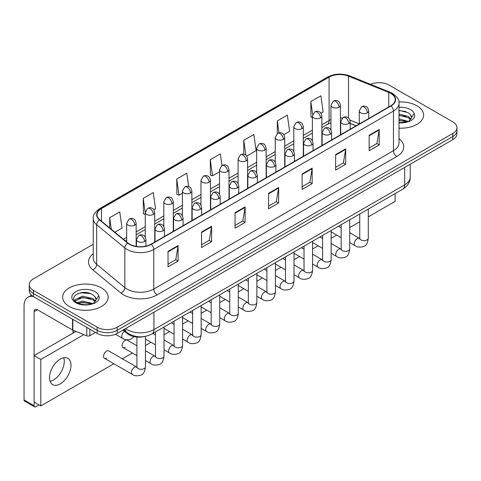 <?xml version="1.0" encoding="UTF-8"?>
<svg xmlns="http://www.w3.org/2000/svg" width="481" height="481" viewBox="0 0 481 481"><rect width="100%" height="100%" fill="white"/><g stroke="black" fill="none" stroke-linecap="round" stroke-linejoin="round"><path stroke-width="0.72" d="M356.036 125.848L350.192 123.485M144.42 336.532A14.22 8.213 180 0 1 127.381 333.646L123.022 330.05M416.919 105.796A22.757 13.137 0 0 0 398.911 101.99A22.757 13.137 0 0 1 416.919 105.796A22.757 13.137 0 0 1 423.581 115.085A22.757 13.137 0 0 0 416.919 105.796M101.485 287.909A22.757 13.137 0 0 0 76.683 285.059A22.757 13.137 0 0 0 62.638 297.198A22.757 13.137 0 0 0 69.306 306.487A22.757 13.137 0 0 0 94.102 309.331A22.757 13.137 0 0 0 108.147 297.198A22.757 13.137 0 0 0 101.485 287.909A22.757 13.137 0 0 0 76.683 285.059A22.757 13.137 0 0 0 62.638 297.198A22.757 13.137 0 0 0 69.306 306.487A22.757 13.137 0 0 0 94.102 309.331A22.757 13.137 0 0 0 108.147 297.198A22.757 13.137 0 0 0 101.485 287.909M390.77 93.404A15.17 8.76 180 0 1 395.214 99.597A15.17 8.76 180 0 1 390.77 105.79L151.094 244.168A15.17 8.76 180 0 1 127.94 243.001L99.777 219.775A15.17 8.76 180 0 1 97.036 214.754A15.17 8.76 180 0 1 101.479 208.562L329.094 77.146A15.17 8.76 180 0 1 348.527 76.166L388.744 92.424A15.17 8.76 180 0 1 390.77 93.404M391.041 93.254A15.548 8.977 0 0 0 388.961 92.244L348.743 75.986A15.548 8.977 0 0 0 328.83 76.99L101.208 208.405A15.548 8.977 0 0 0 99.471 219.901L127.633 243.121A15.548 8.977 0 0 0 151.365 244.324L391.041 105.946A15.548 8.977 0 0 0 391.041 93.254M93.242 244.282L33.436 278.812A14.22 8.213 0 0 0 29.269 284.62L29.269 290.813A14.22 8.213 0 0 0 33.436 296.615L97.126 333.387L97.126 330.291A14.22 8.213 0 0 0 117.238 330.291L452.783 136.562A14.22 8.213 0 0 0 456.95 130.76A14.22 8.213 0 0 1 452.783 136.562L117.238 330.291A14.22 8.213 0 0 1 97.126 330.291L33.436 293.518L97.126 330.291L97.126 327.194A14.22 8.213 0 0 0 117.238 327.194L452.783 133.465A14.22 8.213 0 0 0 456.95 127.663A14.22 8.213 0 0 0 452.783 121.855L389.093 85.083A14.22 8.213 0 0 0 370.508 84.325M29.269 287.716A14.22 8.213 0 0 0 33.436 293.518A14.22 8.213 0 0 1 29.269 287.716M168.025 251.389L168.025 266.871L178.078 261.063L178.078 245.581L168.025 251.389M168.025 264.123L175.769 259.65L178.036 246.098A3.794 2.189 -120 0 0 178.078 245.581M175.703 259.692L178.078 261.063M201.545 232.034L201.545 247.517L211.598 241.709L211.598 226.226L201.545 232.034M201.545 244.769L209.289 240.296L211.562 226.743A3.794 2.189 -120 0 0 211.598 226.226M209.223 240.338L211.598 241.709M235.065 212.68L235.065 228.162L245.124 222.36L245.124 206.872L235.065 212.68M235.065 225.415L242.809 220.947L245.082 207.389A3.794 2.189 -120 0 0 245.124 206.872M242.743 220.983L245.124 222.36M369.149 135.269L369.149 150.751L379.208 144.943L379.208 129.461L369.149 135.269M369.149 148.004L376.894 143.53L379.166 129.978A3.794 2.189 -120 0 0 379.208 129.461M376.827 143.572L379.208 144.943M335.63 154.623L335.63 170.106L345.683 164.298L345.683 148.815L335.63 154.623M335.63 167.358L343.374 162.885L345.647 149.332A3.794 2.189 -120 0 0 345.683 148.815M343.308 162.927L345.683 164.298M302.11 173.972L302.11 189.46L312.163 183.652L312.163 168.17L302.11 173.972M302.11 186.712L309.854 182.239L312.121 168.681A3.794 2.189 -120 0 0 312.163 168.17M309.782 182.275L312.163 183.652M268.584 193.326L268.584 208.808L278.643 203.006L278.643 187.524L268.584 193.326M268.584 206.066L276.334 201.593L278.601 188.035A3.794 2.189 -120 0 0 278.643 187.524M276.262 201.629L278.643 203.006M399.008 128.18A22.757 13.137 0 0 0 423.581 115.085A22.757 13.137 0 0 1 399.008 128.18M29.269 284.62A14.22 8.213 0 0 0 33.436 290.422L97.126 327.194M153.836 209.716L155.543 208.73L153.277 192.556L143.218 198.358L143.38 213.75M114.863 232.215L122.024 228.084L119.751 211.905L109.698 217.713L109.698 227.952M246.687 156.109L256.108 150.673L253.836 134.494L243.783 140.302L243.783 154.233M283.832 134.668L289.628 131.319L287.355 115.139L277.303 120.947L277.303 133.526M320.971 113.221L323.148 111.965L320.881 95.785L310.822 101.593L310.985 116.985M188.672 186.562L186.796 173.202L176.737 179.004L176.9 194.396M221.945 165.47L220.316 153.848L210.257 159.656L210.419 175.042M210.257 159.656L212.53 175.83L219.528 171.789M212.53 175.83L210.257 174.982M243.783 140.302L245.875 155.237M277.303 120.947L278.968 132.804M312.385 117.508L310.822 116.919M310.822 101.593L312.632 114.484M176.737 179.004L179.01 195.184L182.389 193.23M179.01 195.184L176.737 194.336M145.25 214.448L143.218 213.69M143.218 198.358L145.25 212.83M109.698 217.713L111.321 229.293M97.126 333.387A14.22 8.213 0 0 0 117.238 333.387L452.783 139.664A14.22 8.213 0 0 0 456.95 133.856L456.95 127.663M399.008 122.469L406.944 122.072L409.95 121.194C412.848 119.709 414.454 117.857 414.772 115.632L414.177 113.708L411.544 117.406A10.714 6.187 0 0 0 410.335 114.55L408.417 112.801L399.008 110.305M411.381 118.14L408.766 121.296M399.008 118.927L408.519 121.477M399.008 120.154L407.329 121.988M399.008 114.009L408.405 116.486L410.894 119.078M399.008 115.236L408.405 117.713L410.479 119.661M410.335 114.55L411.538 117.55M399.008 110.6L405.856 111.472M399.008 115.518L405.754 116.36M399.008 120.43L405.754 121.272M95.953 300.258L96.11 299.519A10.714 6.187 0 0 0 94.901 296.663L92.983 294.913C83.105 287.927 66.643 297.042 76.804 302.465C80.952 304.714 85.852 305.285 91.51 304.184L94.516 303.307C97.415 301.821 99.02 299.97 99.339 297.745L98.743 295.821L93.332 303.409M77.122 302.651L82.618 301.094L93.086 303.589M90.32 303.391L81.776 302.657L78.385 303.27L82.618 302.321L91.895 304.1M74.717 300.661L75.042 299.735L82.618 296.176L92.971 298.599L95.46 301.19M75.012 301.016L82.618 297.408L92.971 299.825L95.046 301.773M94.901 296.663L96.104 299.669M77.579 293.675L81.776 292.827L90.422 293.584M78.373 298.358L81.776 297.739L90.32 298.473M53.547 379.99A15.17 8.76 120 0 0 63.702 357.756A15.17 8.76 120 0 1 53.547 379.99A15.17 8.76 120 0 1 50.096 381.325A15.17 8.76 120 0 0 53.547 379.99M89.833 329.178L89.833 335.66L95.448 332.419M33.273 296.524A18.963 10.949 -120 0 0 27.976 297.228A18.963 10.949 -120 0 0 24.05 305.904L24.05 399.964L34.109 405.772L34.109 311.712A4.738 2.736 60 0 1 35.089 309.542A4.738 2.736 60 0 1 37.458 309.776L72.511 330.014L72.511 319.174M34.109 405.772A2.369 1.371 120 0 0 34.596 406.854L24.543 401.052A2.369 1.371 -60 0 1 24.05 399.964M34.596 406.854A2.369 1.371 120 0 0 35.78 406.74L39.003 404.882M72.992 333.159L72.992 330.231M89.833 335.66A2.369 1.371 180 0 1 86.796 335.816L72.823 330.164A2.369 1.371 180 0 1 72.511 330.014M104.413 358.273L132.335 374.398A4.269 2.465 -60 0 1 131.68 370.977A4.269 2.465 -60 0 1 134.47 367.219A4.269 2.465 -60 0 1 134.656 367.117A4.269 2.465 -60 0 1 136.604 367.009L108.676 350.883A4.269 2.465 120 0 0 106.548 351.094A4.269 2.465 120 0 0 103.758 354.858A4.269 2.465 120 0 0 104.413 358.273A4.269 2.465 120 0 0 106.548 358.062M136.905 345.737L127.249 340.163A4.269 2.465 120 0 0 125.114 340.374A4.269 2.465 120 0 0 122.33 344.137A4.269 2.465 120 0 0 122.986 347.553A4.269 2.465 120 0 0 125.114 347.342M60.251 383.862A15.17 8.76 120 0 0 70.166 370.496A15.17 8.76 120 0 0 67.839 358.339A15.17 8.76 120 0 0 60.251 359.091A15.17 8.76 120 0 0 50.343 372.456A15.17 8.76 120 0 0 52.669 384.614A15.17 8.76 120 0 0 60.251 383.862M368.29 216.859L395.129 201.359L395.129 193.572M83.856 334.626L40.813 359.475L40.813 405.922L113.877 363.738M122.408 358.814L132.449 353.018M145.436 345.52L151.016 342.298M164.009 334.794L169.589 331.577M182.582 324.074L188.161 320.851M201.148 313.353L206.728 310.131M219.721 302.633L225.3 299.41M238.293 291.907L243.873 288.69M256.866 281.187L262.446 277.964M275.433 270.466L281.012 267.244M294.005 259.746L299.585 256.523M312.578 249.02L318.157 245.803M331.144 238.299L336.724 235.077M349.717 227.579L359.752 221.783M75.968 331.439L34.109 355.603L34.109 402.056L40.813 405.922M40.813 359.475L34.109 355.603M127.381 332.834L127.381 333.646M399.008 138.612A23.701 13.684 180 0 1 396.807 156.499L157.131 294.877A4.738 2.736 60 0 1 153.776 289.069L393.452 150.691A18.963 10.949 0 0 0 399.008 142.953L399.008 103.313A18.963 10.949 180 0 1 393.452 111.057A4.738 2.736 -120 0 0 391.041 105.946M157.131 294.877A23.701 13.684 180 0 1 123.605 294.877A23.701 13.684 180 0 1 120.953 293.049L92.791 269.823A23.701 13.684 180 0 1 93.242 253.764M126.96 289.069A18.963 10.949 0 0 0 153.776 289.069L153.776 249.435A18.963 10.949 180 0 1 124.838 247.968L96.675 224.747A18.963 10.949 180 0 1 93.242 218.47L93.242 258.105A18.963 10.949 0 0 0 96.675 264.388L124.838 287.608A18.963 10.949 0 0 0 126.96 289.069M399.008 103.313C399.639 100.355 397.462 97.048 392.472 93.404L389.977 92.196A4.738 2.219 112 0 0 388.961 92.244M389.977 92.196L349.759 75.932C341.907 73.154 334.451 73.557 327.399 77.146A4.738 2.736 60 0 1 328.83 76.99M101.208 208.405A4.738 2.736 -120 0 0 99.777 208.556C94.859 212.097 92.677 215.398 93.242 218.47M99.471 219.901A4.738 3.169 129.5 0 0 96.675 224.747L96.675 264.388A4.738 3.169 -50.5 0 1 92.791 269.823M349.759 75.932A4.738 2.219 112 0 0 348.743 75.986M127.633 243.121A4.738 3.169 129.5 0 0 124.838 247.968L124.838 287.608A4.738 3.169 -50.5 0 1 120.953 293.049M151.365 244.324A4.738 2.736 60 0 1 153.776 249.435L393.452 111.057L393.452 150.691A4.738 2.736 60 0 0 396.807 156.499M117.238 327.194L117.238 333.387M452.783 133.465L452.783 139.664M33.436 290.422L33.436 296.615M101.479 208.562L101.479 221.182M388.744 92.424L388.744 106.962M348.527 76.166L348.527 118.013M359.283 123.864L349.934 120.088M342.328 118.055A15.17 8.76 0 0 0 340.434 117.941M330.952 119.589A15.17 8.76 0 0 0 329.094 120.497L321.867 124.675M329.094 77.146L329.094 120.497A8.532 4.924 60 0 1 327.327 124.405L321.867 127.561M312.385 130.147L303.295 135.395M293.813 140.867L284.722 146.116M275.24 151.593L266.155 156.836M256.674 162.313L247.583 167.562M238.101 173.034L229.01 178.283M219.528 183.754L210.444 189.003M200.962 194.48L191.871 199.723M182.389 205.201L173.298 210.45M163.817 215.921L154.732 221.17M145.25 226.641L136.159 231.89M126.677 237.361L123.401 239.255M350.222 123.395A8.532 3.998 -68 0 1 350.192 123.383L356.138 125.788M268.584 193.819L278.601 188.035M302.11 174.465L312.121 168.681M335.63 155.11L345.647 149.332M369.149 135.756L379.166 129.978M235.065 213.173L245.082 207.389M201.545 232.527L211.562 226.743M168.025 251.876L178.036 246.098M125.559 328.583A18.963 10.949 0 0 0 127.128 329.611A18.963 10.949 0 0 0 153.944 329.611L404.683 184.854A18.963 10.949 0 0 0 410.233 177.11C410.377 181.818 407.87 185.84 402.717 189.189L151.978 333.952A9.482 5.471 60 0 0 153.944 329.611L153.944 312.193M404.683 167.436L404.683 184.854A9.482 5.471 60 0 1 402.717 189.189M125.036 328.884A9.482 6.343 129.5 0 0 126.737 332.329L123.581 329.725M367.376 112.837A4.738 2.736 0 0 0 368.759 110.901C368.007 108.159 367.262 106.818 366.51 106.866C365.139 105.904 363.516 105.88 361.652 106.794A4.738 2.736 60 0 1 364.021 107.029A4.738 2.736 -120 0 1 367.376 112.837A4.738 2.736 0 0 1 360.666 112.837A4.738 2.736 0 0 1 359.283 110.901L361.652 106.794M349.717 242.58L355.182 245.737A4.269 2.465 -60 0 1 354.527 242.316A4.269 2.465 -60 0 1 357.317 238.558A4.269 2.465 -60 0 1 357.503 238.456A4.269 2.465 -60 0 1 359.451 238.348L349.717 232.726M359.998 238.774L359.62 239.093L359.752 238.173A4.269 2.465 -0 0 0 361.003 239.911A4.269 2.465 -0 0 0 366.841 240.019A4.269 2.465 -0 0 0 368.29 238.173C367.7 243.127 366.167 245.893 363.684 246.47C360.119 247.559 357.287 247.312 355.182 245.737M339.045 107.203A4.738 2.736 0 0 0 340.434 105.273C339.682 102.531 338.937 101.184 338.185 101.238C336.814 100.27 335.191 100.246 333.327 101.166A4.738 2.736 60 0 1 335.696 101.401A4.738 2.736 -120 0 1 339.045 107.203A4.738 2.736 0 0 1 332.341 107.203A4.738 2.736 0 0 1 330.952 105.273L333.327 101.166M348.803 123.557A4.738 2.736 0 0 0 350.192 121.621C349.44 118.885 348.689 117.538 347.943 117.592C346.567 116.624 344.949 116.6 343.079 117.52A4.738 2.736 60 0 1 345.448 117.755A4.738 2.736 -120 0 1 348.803 123.557A4.738 2.736 0 0 1 342.099 123.557A4.738 2.736 0 0 1 340.71 121.621L343.079 117.52M331.144 253.301L336.61 256.457A4.269 2.465 -60 0 1 335.96 253.036A4.269 2.465 -60 0 1 338.744 249.278A4.269 2.465 -60 0 1 338.937 249.176A4.269 2.465 -60 0 1 340.879 249.068L331.144 243.446M341.426 249.501L341.047 249.813L341.185 248.893A4.269 2.465 -0 0 0 342.436 250.631A4.269 2.465 -0 0 0 348.274 250.739A4.269 2.465 -0 0 0 349.717 248.893C349.134 253.848 347.595 256.613 345.111 257.197C341.546 258.279 338.714 258.032 336.61 256.457M330.231 134.283A4.738 2.736 0 0 0 331.619 132.347C330.868 129.605 330.116 128.259 329.371 128.313C328 127.345 326.377 127.321 324.507 128.241A4.738 2.736 60 0 1 326.882 128.475A4.738 2.736 -120 0 1 330.231 134.283A4.738 2.736 0 0 1 323.527 134.283A4.738 2.736 0 0 1 322.138 132.347L324.507 128.241M312.578 264.021L318.043 267.177A4.269 2.465 -60 0 1 317.388 263.762A4.269 2.465 -60 0 1 320.178 259.999A4.269 2.465 -60 0 1 320.364 259.896A4.269 2.465 -60 0 1 322.306 259.788L312.578 254.172M322.859 260.221L322.474 260.534L322.613 259.614A4.269 2.465 -0 0 0 323.863 261.357A4.269 2.465 -0 0 0 329.701 261.46A4.269 2.465 -0 0 0 331.144 259.614C330.561 264.568 329.028 267.334 326.545 267.917C322.979 268.999 320.142 268.753 318.043 267.177M311.658 145.003A4.738 2.736 0 0 0 313.047 143.067C312.295 140.326 311.55 138.979 310.798 139.033C309.427 138.065 307.804 138.041 305.94 138.961A4.738 2.736 60 0 1 308.309 139.195A4.738 2.736 -120 0 1 311.658 145.003A4.738 2.736 0 0 1 304.954 145.003A4.738 2.736 0 0 1 303.565 143.067L305.94 138.961M294.005 274.747L299.471 277.904A4.269 2.465 -60 0 1 298.815 274.483A4.269 2.465 -60 0 1 301.605 270.725A4.269 2.465 -60 0 1 301.791 270.623A4.269 2.465 -60 0 1 303.739 270.508L294.005 264.893M304.287 270.941L303.908 271.254L304.04 270.334A4.269 2.465 -0 0 0 305.291 272.078A4.269 2.465 -0 0 0 311.129 272.186A4.269 2.465 -0 0 0 312.578 270.334C311.989 275.288 310.455 278.06 307.972 278.637C304.407 279.72 301.575 279.479 299.471 277.904M293.091 155.724A4.738 2.736 0 0 0 294.48 153.788C293.729 151.046 292.977 149.705 292.232 149.753C290.855 148.785 289.237 148.761 287.367 149.681A4.738 2.736 60 0 1 289.736 149.916A4.738 2.736 -120 0 1 293.091 155.724A4.738 2.736 0 0 1 286.387 155.724A4.738 2.736 0 0 1 284.999 153.788L287.367 149.681M275.433 285.467L280.898 288.624A4.269 2.465 -60 0 1 280.249 285.203A4.269 2.465 -60 0 1 283.032 281.445A4.269 2.465 -60 0 1 283.225 281.343A4.269 2.465 -60 0 1 285.167 281.235L275.433 275.613M285.714 281.662L285.335 281.98L285.474 281.054A4.269 2.465 -0 0 0 286.724 282.798A4.269 2.465 -0 0 0 292.562 282.906A4.269 2.465 -0 0 0 294.005 281.054C293.422 286.015 291.883 288.78 289.4 289.358C285.834 290.446 283.002 290.199 280.898 288.624M320.478 117.929A4.738 2.736 0 0 0 321.867 115.993C321.116 113.251 320.364 111.905 319.618 111.959C318.242 110.991 316.624 110.967 314.754 111.887A4.738 2.736 60 0 1 317.123 112.121A4.738 2.736 -120 0 1 320.478 117.929A4.738 2.736 0 0 1 313.774 117.929A4.738 2.736 0 0 1 312.385 115.993L314.754 111.887M301.906 128.649A4.738 2.736 0 0 0 303.295 126.713C302.543 123.972 301.791 122.631 301.046 122.679C299.669 121.711 298.052 121.687 296.182 122.607A4.738 2.736 60 0 1 298.557 122.841A4.738 2.736 -120 0 1 301.906 128.649A4.738 2.736 0 0 1 295.202 128.649A4.738 2.736 0 0 1 293.813 126.713L296.182 122.607M283.333 139.37A4.738 2.736 0 0 0 284.722 137.434C283.97 134.692 283.225 133.351 282.473 133.399C281.102 132.437 279.479 132.413 277.615 133.327A4.738 2.736 60 0 1 279.984 133.562A4.738 2.736 -120 0 1 283.333 139.37A4.738 2.736 0 0 1 276.629 139.37A4.738 2.736 0 0 1 275.24 137.434L277.615 133.327M414.177 113.708A13.558 7.828 0 0 0 410.413 109.548A13.558 7.828 0 0 0 399.008 107.323M399.008 122.841A13.558 7.828 0 0 0 406.944 122.072M98.743 295.821A13.558 7.828 0 0 0 94.985 291.66A13.558 7.828 0 0 0 75.806 291.66A13.558 7.828 0 0 0 75.806 302.735A13.558 7.828 0 0 0 91.51 304.184M34.109 311.712L37.458 309.776M72.823 319.36L72.823 330.164M86.796 335.816L86.796 327.423M274.519 166.444A4.738 2.736 0 0 0 275.908 164.508C275.156 161.772 274.404 160.426 273.659 160.48C272.288 159.512 270.665 159.488 268.795 160.407A4.738 2.736 60 0 1 271.17 160.642A4.738 2.736 -120 0 1 274.519 166.444A4.738 2.736 0 0 1 267.815 166.444A4.738 2.736 0 0 1 266.426 164.508L268.795 160.407M256.866 296.188L262.331 299.344A4.269 2.465 -60 0 1 261.676 295.923A4.269 2.465 -60 0 1 264.466 292.165A4.269 2.465 -60 0 1 264.652 292.063A4.269 2.465 -60 0 1 266.594 291.955L256.866 286.333M267.147 292.382L266.763 292.701L266.901 291.781A4.269 2.465 -0 0 0 268.151 293.518A4.269 2.465 -0 0 0 273.99 293.626A4.269 2.465 -0 0 0 275.433 291.781C274.849 296.735 273.316 299.501 270.833 300.084C267.268 301.166 264.43 300.92 262.331 299.344M255.946 177.164A4.738 2.736 0 0 0 257.335 175.234C256.583 172.493 255.838 171.146 255.086 171.2C253.715 170.232 252.092 170.208 250.228 171.128A4.738 2.736 60 0 1 252.597 171.362A4.738 2.736 -120 0 1 255.946 177.164A4.738 2.736 0 0 1 249.242 177.164A4.738 2.736 0 0 1 247.853 175.234L250.228 171.128M238.293 306.908L243.759 310.065A4.269 2.465 -60 0 1 243.103 306.65A4.269 2.465 -60 0 1 245.893 302.886A4.269 2.465 -60 0 1 246.08 302.783A4.269 2.465 -60 0 1 248.028 302.675L238.293 297.06M248.575 303.108L248.196 303.421L248.328 302.501A4.269 2.465 -0 0 0 249.579 304.245A4.269 2.465 -0 0 0 255.417 304.347A4.269 2.465 -0 0 0 256.866 302.501C256.277 307.455 254.744 310.221 252.26 310.804C248.695 311.886 245.863 311.64 243.759 310.065M237.38 187.891A4.738 2.736 0 0 0 238.768 185.955C238.017 183.213 237.265 181.866 236.52 181.92C235.143 180.952 233.525 180.928 231.656 181.848A4.738 2.736 60 0 1 234.025 182.083A4.738 2.736 -120 0 1 237.38 187.891A4.738 2.736 0 0 1 230.676 187.891A4.738 2.736 0 0 1 229.287 185.955L231.656 181.848M219.721 317.634L225.186 320.791A4.269 2.465 -60 0 1 224.537 317.37A4.269 2.465 -60 0 1 227.321 313.612A4.269 2.465 -60 0 1 227.513 313.51A4.269 2.465 -60 0 1 229.455 313.396L219.721 307.78M230.002 313.828L229.623 314.141L229.762 313.221A4.269 2.465 -0 0 0 231.006 314.965A4.269 2.465 -0 0 0 236.85 315.067A4.269 2.465 -0 0 0 238.293 313.221C237.71 318.175 236.171 320.941 233.688 321.524C230.122 322.607 227.291 322.36 225.186 320.791M264.766 150.09A4.738 2.736 0 0 0 266.155 148.154C265.404 145.418 264.652 144.072 263.901 144.126C262.53 143.158 260.912 143.134 259.043 144.053A4.738 2.736 60 0 1 261.411 144.288A4.738 2.736 -120 0 1 264.766 150.09A4.738 2.736 0 0 1 258.063 150.09A4.738 2.736 0 0 1 256.674 148.154L259.043 144.053M246.194 160.816A4.738 2.736 0 0 0 247.583 158.88C246.831 156.139 246.08 154.792 245.334 154.846C243.957 153.878 242.34 153.854 240.47 154.774A4.738 2.736 60 0 1 242.845 155.008A4.738 2.736 -120 0 1 246.194 160.816A4.738 2.736 0 0 1 239.49 160.816A4.738 2.736 0 0 1 238.101 158.88L240.47 154.774M227.621 171.537A4.738 2.736 0 0 0 229.01 169.601C228.259 166.859 227.513 165.512 226.761 165.566C225.391 164.598 223.767 164.574 221.903 165.494A4.738 2.736 60 0 1 224.272 165.729A4.738 2.736 -120 0 1 227.621 171.537A4.738 2.736 0 0 1 220.917 171.537A4.738 2.736 0 0 1 219.528 169.601L221.903 165.494M218.807 198.611A4.738 2.736 0 0 0 220.196 196.675C219.444 193.933 218.693 192.592 217.947 192.64C216.57 191.672 214.953 191.648 213.083 192.568A4.738 2.736 60 0 1 215.458 192.803A4.738 2.736 -120 0 1 218.807 198.611A4.738 2.736 0 0 1 212.103 198.611A4.738 2.736 0 0 1 210.714 196.675L213.083 192.568M201.148 328.355L206.62 331.511A4.269 2.465 -60 0 1 205.964 328.09A4.269 2.465 -60 0 1 208.754 324.332A4.269 2.465 -60 0 1 208.94 324.23A4.269 2.465 -60 0 1 210.882 324.122L201.148 318.5M211.436 324.549L211.051 324.867L211.189 323.941A4.269 2.465 -0 0 0 212.44 325.685A4.269 2.465 -0 0 0 218.278 325.793A4.269 2.465 -0 0 0 219.721 323.941C219.138 328.896 217.604 331.668 215.121 332.245C211.556 333.333 208.718 333.086 206.62 331.511M200.234 209.331A4.738 2.736 0 0 0 201.623 207.395C200.872 204.653 200.126 203.313 199.374 203.361C198.004 202.399 196.38 202.375 194.516 203.289A4.738 2.736 60 0 1 196.885 203.529A4.738 2.736 -120 0 1 200.234 209.331A4.738 2.736 0 0 1 193.53 209.331A4.738 2.736 0 0 1 192.141 207.395L194.516 203.289M182.582 339.075L188.047 342.231A4.269 2.465 -60 0 1 187.392 338.81A4.269 2.465 -60 0 1 190.181 335.053A4.269 2.465 -60 0 1 190.368 334.95A4.269 2.465 -60 0 1 192.316 334.842L182.582 329.22M192.863 335.269L192.484 335.588L192.616 334.668A4.269 2.465 -0 0 0 193.867 336.405A4.269 2.465 -0 0 0 199.705 336.514A4.269 2.465 -0 0 0 201.148 334.668C200.565 339.622 199.032 342.388 196.549 342.965C192.983 344.053 190.151 343.807 188.047 342.231M181.668 220.051A4.738 2.736 0 0 0 183.057 218.121C182.305 215.38 181.553 214.033 180.802 214.087C179.431 213.119 177.814 213.095 175.944 214.015A4.738 2.736 60 0 1 178.313 214.249A4.738 2.736 -120 0 1 181.668 220.051A4.738 2.736 0 0 1 174.964 220.051A4.738 2.736 0 0 1 173.575 218.121L175.944 214.015M164.009 349.795L169.474 352.952A4.269 2.465 -60 0 1 168.825 349.537A4.269 2.465 -60 0 1 171.609 345.773A4.269 2.465 -60 0 1 171.801 345.671A4.269 2.465 -60 0 1 173.743 345.562L164.009 339.941M174.29 345.995L173.912 346.308L174.05 345.388A4.269 2.465 -0 0 0 175.294 347.132A4.269 2.465 -0 0 0 181.133 347.234A4.269 2.465 -0 0 0 182.582 345.388C181.998 350.342 180.459 353.108 177.976 353.691C174.411 354.774 171.579 354.527 169.474 352.952M163.095 230.778A4.738 2.736 0 0 0 164.484 228.842C163.732 226.1 162.981 224.753 162.235 224.807C160.858 223.839 159.241 223.815 157.371 224.735A4.738 2.736 60 0 1 159.746 224.97A4.738 2.736 -120 0 1 163.095 230.778A4.738 2.736 0 0 1 156.391 230.778A4.738 2.736 0 0 1 155.002 228.842L157.371 224.735M145.436 360.522L150.908 363.672A4.269 2.465 -60 0 1 150.252 360.257A4.269 2.465 -60 0 1 153.036 356.493A4.269 2.465 -60 0 1 153.229 356.391A4.269 2.465 -60 0 1 155.171 356.283L145.436 350.667M155.724 356.716L155.339 357.028L155.477 356.108A4.269 2.465 -0 0 0 156.728 357.852A4.269 2.465 -0 0 0 162.566 357.954A4.269 2.465 -0 0 0 164.009 356.108C163.426 361.063 161.893 363.828 159.409 364.412C155.844 365.494 153.006 365.247 150.908 363.672M144.522 241.498A4.738 2.736 0 0 0 145.911 239.562C145.16 236.82 144.414 235.48 143.663 235.528C142.292 234.56 140.668 234.536 138.805 235.456A4.738 2.736 60 0 1 141.173 235.69A4.738 2.736 -120 0 1 144.522 241.498A4.738 2.736 0 0 1 137.819 241.498A4.738 2.736 0 0 1 136.43 239.562L138.805 235.456M137.151 367.436L136.766 367.755L136.905 366.829A4.269 2.465 -0 0 0 138.155 368.572A4.269 2.465 -0 0 0 143.993 368.68A4.269 2.465 -0 0 0 145.436 366.829C144.853 371.783 143.32 374.555 140.837 375.132C137.271 376.214 134.439 375.974 132.335 374.398M209.055 182.257A4.738 2.736 0 0 0 210.444 180.321C209.692 177.579 208.94 176.238 208.189 176.286C206.818 175.318 205.201 175.294 203.331 176.214A4.738 2.736 60 0 1 205.7 176.449A4.738 2.736 -120 0 1 209.055 182.257A4.738 2.736 0 0 1 202.351 182.257A4.738 2.736 0 0 1 200.962 180.321L203.331 176.214M190.482 192.977A4.738 2.736 0 0 0 191.871 191.041C191.119 188.305 190.368 186.959 189.622 187.013C188.245 186.045 186.628 186.021 184.758 186.941A4.738 2.736 60 0 1 187.127 187.175A4.738 2.736 -120 0 1 190.482 192.977A4.738 2.736 0 0 1 183.778 192.977A4.738 2.736 0 0 1 182.389 191.041L184.758 186.941M171.909 203.703A4.738 2.736 0 0 0 173.298 201.767C172.547 199.026 171.801 197.679 171.05 197.733C169.679 196.765 168.055 196.741 166.192 197.661A4.738 2.736 60 0 1 168.56 197.895A4.738 2.736 -120 0 1 171.909 203.703A4.738 2.736 0 0 1 165.205 203.703A4.738 2.736 0 0 1 163.817 201.767L166.192 197.661M153.343 214.424A4.738 2.736 0 0 0 154.732 212.488C153.98 209.746 153.229 208.399 152.477 208.453C151.106 207.485 149.489 207.461 147.619 208.381A4.738 2.736 60 0 1 149.988 208.616A4.738 2.736 -120 0 1 153.343 214.424A4.738 2.736 0 0 1 146.639 214.424A4.738 2.736 0 0 1 145.25 212.488L147.619 208.381M134.77 225.144A4.738 2.736 0 0 0 136.159 223.208C135.408 220.466 134.656 219.126 133.91 219.174C132.534 218.206 130.916 218.182 129.046 219.102A4.738 2.736 60 0 1 131.415 219.336A4.738 2.736 -120 0 1 134.77 225.144A4.738 2.736 0 0 1 128.066 225.144A4.738 2.736 0 0 1 126.677 223.208L129.046 219.102M134.013 336.616L131.085 339.117C127.513 340.199 124.681 339.953 122.583 338.377A4.269 2.465 -60 0 1 121.699 336.429A4.269 2.465 -60 0 1 124.549 331.301M327.399 77.146L99.777 208.556M330.952 122.841L327.327 124.405M312.385 133.033L303.295 138.281M293.813 143.753L284.722 149.002M275.24 154.479L266.155 159.722M256.674 165.199L247.583 170.448M238.101 175.92L229.01 181.169M219.528 186.64L210.444 191.889M200.962 197.366L191.871 202.609M182.389 208.087L173.298 213.336M163.817 218.807L154.732 224.056M145.25 229.527L136.159 234.776M126.677 240.247L125.463 240.951M151.978 333.952C144.348 337.788 136.718 337.788 129.088 333.952L126.737 332.329M410.233 177.11L410.233 164.225M368.29 209.073L368.29 238.173M368.759 118.5L368.759 110.901M341.185 237.656L331.144 231.86M359.752 213.997L359.752 238.173M359.283 123.972L359.283 110.901M341.185 227.802L338.516 226.262M340.434 134.854L340.434 105.273M330.952 129.924L330.952 105.273M349.717 219.793L349.717 248.893M350.192 129.221L350.192 121.621M322.613 248.376L312.578 242.58M341.185 224.717L341.185 248.893M340.71 134.692L340.71 121.621M322.613 238.522L319.943 236.983M331.144 230.513L331.144 259.614M331.619 139.941L331.619 132.347M304.04 259.097L294.005 253.301M322.613 235.437L322.613 259.614M322.138 145.418L322.138 132.347M304.04 249.242L301.371 247.703M312.578 241.234L312.578 270.334M313.047 150.667L313.047 143.067M285.474 269.817L275.433 264.021M304.04 246.164L304.04 270.334M303.565 156.139L303.565 143.067M285.474 259.962L282.804 258.423M294.005 251.96L294.005 281.054M294.48 161.388L294.48 153.788M266.901 280.537L256.866 274.747M285.474 256.884L285.474 281.054M284.999 166.859L284.999 153.788M266.901 270.689L264.231 269.144M321.867 145.575L321.867 115.993M312.385 140.644L312.385 115.993M303.295 156.295L303.295 126.713M293.813 151.365L293.813 126.713M284.722 167.015L284.722 137.434M275.24 162.091L275.24 137.434M27.976 297.228L31.475 295.202M275.433 262.68L275.433 291.781M275.908 172.108L275.908 164.508M248.328 291.264L238.293 285.467M266.901 267.604L266.901 291.781M266.426 177.579L266.426 164.508M248.328 281.409L245.659 279.87M256.866 273.4L256.866 302.501M257.335 182.828L257.335 175.234M229.762 301.984L219.721 296.188M248.328 278.325L248.328 302.501M247.853 188.305L247.853 175.234M229.762 292.129L227.092 290.59M238.293 284.121L238.293 313.221M238.768 193.548L238.768 185.955M211.189 312.704L201.148 306.908M229.762 289.051L229.762 313.221M229.287 199.026L229.287 185.955M211.189 302.85L208.52 301.31M266.155 177.742L266.155 148.154M256.674 172.811L256.674 148.154M247.583 188.462L247.583 158.88M238.101 183.532L238.101 158.88M229.01 199.182L229.01 169.601M219.528 194.252L219.528 169.601M219.721 294.841L219.721 323.941M220.196 204.275L220.196 196.675M192.616 323.424L182.582 317.634M211.189 299.771L211.189 323.941M210.714 209.746L210.714 196.675M192.616 313.576L189.947 312.031M201.148 305.567L201.148 334.668M201.623 214.995L201.623 207.395M174.05 334.151L164.009 328.355M192.616 310.492L192.616 334.668M192.141 220.466L192.141 207.395M174.05 324.296L171.38 322.757M182.582 316.288L182.582 345.388M183.057 225.715L183.057 218.121M155.477 344.871L145.436 339.075M174.05 321.212L174.05 345.388M173.575 231.193L173.575 218.121M155.477 335.017L152.808 333.477M164.009 327.008L164.009 356.108M164.484 236.436L164.484 228.842M136.905 355.591L122.986 347.553M155.477 331.938L155.477 356.108M155.002 241.913L155.002 228.842M145.436 336.351L145.436 366.829M145.911 246.128L145.911 239.562M136.905 337.055L136.905 366.829M136.43 246.434L136.43 239.562M72.992 331.649L74.296 332.401M210.444 209.902L210.444 180.321M200.962 204.978L200.962 180.321M191.871 220.629L191.871 191.041M182.389 215.698L182.389 191.041M173.298 231.349L173.298 201.767M163.817 226.419L163.817 201.767M154.732 242.069L154.732 212.488M145.25 237.139L145.25 212.488M136.159 246.392L136.159 223.208M122.583 338.377L115.446 334.265M126.677 241.955L126.677 223.208"/></g></svg>
